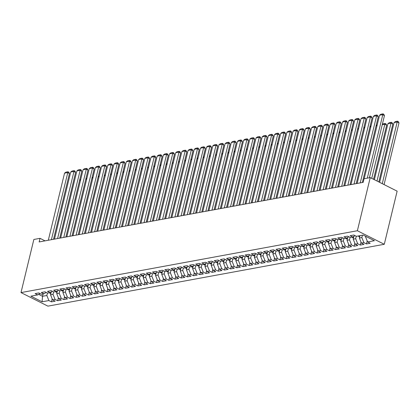 <?xml version="1.0" encoding="UTF-8"?>
<svg xmlns="http://www.w3.org/2000/svg" width="420" height="420" viewBox="0 0 420 420"><rect width="100%" height="100%" fill="white"/><g stroke="black" fill="none" stroke-linecap="round" stroke-linejoin="round"><path stroke-width="0.63" d="M45.035 240.854L40.031 238.334L39.16 241.936L363.185 182.348L364.056 178.747L370.23 177.613L397.136 191.163L384.284 244.288L47.906 306.143L21 292.593L357.378 230.738L384.284 244.288M43.097 293.932L42.525 296.294L42.089 301.812L48.883 300.562L51.466 301.865L55.172 301.182L52.589 299.88L55.062 299.429L57.645 300.731L61.352 300.048L58.769 298.746L61.236 298.294L63.819 299.591L67.526 298.909L64.943 297.612L67.415 297.155L69.998 298.457L73.705 297.775L71.122 296.473L73.589 296.021L76.172 297.318L79.879 296.641L77.296 295.339L79.769 294.887L82.352 296.184L86.058 295.502L83.475 294.205L85.942 293.748L88.526 295.05L92.232 294.368L89.649 293.066L92.122 292.614L94.705 293.911L98.411 293.233L95.828 291.931L98.296 291.475L100.879 292.777L104.585 292.094L102.002 290.798L104.475 290.341L107.058 291.643L110.764 290.96L108.181 289.658L110.649 289.207L113.232 290.504L116.939 289.826L114.356 288.524L116.828 288.068L119.411 289.369L123.118 288.687L120.535 287.39L123.002 286.933L125.585 288.236L129.292 287.553L126.709 286.251L129.181 285.8L131.764 287.096L135.471 286.419L132.888 285.117L135.356 284.66L137.939 285.962L141.645 285.28L139.062 283.983L141.535 283.526L144.118 284.828L147.824 284.146L145.241 282.844L147.709 282.392L150.292 283.689L153.998 283.012L151.415 281.71L153.888 281.253L156.471 282.555L160.178 281.873L157.595 280.576L160.062 280.119L162.645 281.421L166.352 280.739L163.769 279.437L166.241 278.985L168.824 280.282L172.531 279.605L169.948 278.303L172.415 277.846L174.998 279.148L178.705 278.465L176.122 277.169L178.595 276.712L181.178 278.014L184.884 277.331L182.301 276.029L184.769 275.578L187.352 276.875L191.058 276.192L188.475 274.895L190.948 274.439L193.531 275.741L197.237 275.058L194.654 273.761L197.122 273.305L199.705 274.606L203.411 273.924L200.828 272.622L203.301 272.171L205.884 273.467L209.591 272.785L207.008 271.488L209.475 271.031L212.058 272.333L215.765 271.651L213.181 270.349L215.654 269.897L218.237 271.199L221.939 270.517L219.361 269.215L221.828 268.763L224.411 270.06L228.118 269.377L225.535 268.081L228.008 267.624L230.591 268.926L234.292 268.243L231.714 266.942L234.181 266.49L236.765 267.792L240.471 267.109L237.888 265.808L240.361 265.356L242.944 266.653L246.645 265.97L244.067 264.673L246.535 264.217L249.118 265.519L252.824 264.836L250.241 263.534L252.714 263.083L255.297 264.385L258.998 263.702L256.421 262.4L258.888 261.949L261.471 263.245L265.178 262.563L262.595 261.266L265.067 260.81L267.65 262.111L271.352 261.429L268.774 260.127L271.241 259.675L273.824 260.972L277.531 260.295L274.948 258.993L277.421 258.541L280.004 259.838L283.705 259.156L281.127 257.859L283.594 257.402L286.178 258.704L289.884 258.022L287.301 256.72L289.774 256.268L292.357 257.565L296.058 256.888L293.48 255.586L295.948 255.129L298.531 256.431L302.237 255.749L299.654 254.452L302.127 253.995L304.71 255.297L308.411 254.615L305.834 253.312L308.301 252.861L310.884 254.158L314.591 253.481L312.007 252.178L314.48 251.722L317.063 253.024L320.764 252.341L318.187 251.045L320.654 250.588L323.237 251.89L326.944 251.207L324.361 249.905L326.834 249.454L329.417 250.751L333.118 250.073L330.54 248.771L333.007 248.315L335.591 249.617L339.297 248.934L336.714 247.637L339.187 247.18L341.77 248.483L345.471 247.8L342.893 246.498L345.361 246.047L347.944 247.343L351.65 246.666L349.067 245.364L351.54 244.907L354.123 246.209L357.824 245.527L355.247 244.23L357.714 243.773L360.297 245.075L364.004 244.393L361.421 243.091L363.893 242.639L366.476 243.936L370.178 243.259L367.6 241.957L365.563 236.891L366.476 236.722M42.089 301.812L30.891 296.173L37.684 294.924L40.068 293.575M367.6 241.957L374.393 240.707L363.195 235.069L356.401 236.318L353.819 235.016L350.112 235.699L352.695 237.001L350.222 237.452L347.639 236.15L343.933 236.833L346.516 238.135L344.048 238.586L341.465 237.29L337.759 237.972L340.342 239.269L337.869 239.726L335.286 238.423L331.58 239.106L334.163 240.408L331.695 240.859L329.112 239.558L325.406 240.24L327.989 241.542L325.516 241.994L322.933 240.697L319.226 241.379L321.809 242.676L319.342 243.133L316.759 241.831L313.052 242.513L315.635 243.815L313.163 244.267L310.58 242.965L306.873 243.647L309.456 244.949L306.989 245.401L304.406 244.104L300.699 244.787L303.282 246.083L300.809 246.54L298.226 245.238L294.52 245.921L297.103 247.222L294.635 247.674L292.052 246.377L288.346 247.054L290.929 248.357L288.456 248.808L285.873 247.511L282.167 248.194L284.75 249.491L282.282 249.947L279.699 248.645L275.993 249.328L278.576 250.63L276.103 251.081L273.52 249.785L269.813 250.462L272.396 251.764L269.929 252.221L267.346 250.919L263.639 251.601L266.222 252.898L263.75 253.355L261.166 252.053L257.46 252.735L260.043 254.037L257.576 254.489L254.993 253.192L251.286 253.869L253.869 255.171L251.396 255.628L248.813 254.326L245.107 255.008L247.69 256.305L245.222 256.762L242.639 255.46L238.933 256.142L241.516 257.444L239.043 257.896L236.46 256.599L232.759 257.276L235.337 258.578L232.869 259.035L230.286 257.733L226.579 258.416L229.163 259.712L226.69 260.169L224.107 258.867L220.406 259.55L222.983 260.852L220.516 261.303L217.933 260.006L214.226 260.684L216.809 261.986L214.337 262.442L211.754 261.14L208.052 261.823L210.63 263.12L208.163 263.576L205.579 262.274L201.873 262.957L204.456 264.259L201.983 264.71L199.4 263.413L195.699 264.091L198.277 265.393L195.809 265.85L193.226 264.548L189.52 265.23L192.103 266.527L189.63 266.984L187.047 265.682L183.346 266.364L185.923 267.666L183.456 268.118L180.873 266.821L177.166 267.503L179.75 268.8L177.277 269.257L174.694 267.955L170.993 268.637L173.57 269.934L171.103 270.391L168.52 269.089L164.813 269.771L167.396 271.073L164.923 271.525L162.341 270.228L158.639 270.911L161.217 272.207L158.75 272.664L156.166 271.362L152.46 272.044L155.043 273.346L152.57 273.798L149.987 272.496L146.286 273.179L148.864 274.481L146.396 274.932L143.813 273.635L140.107 274.318L142.69 275.615L140.217 276.071L137.634 274.769L133.933 275.452L136.511 276.754L134.043 277.205L131.46 275.903L127.754 276.586L130.337 277.888L127.864 278.339L125.281 277.043L121.58 277.725L124.157 279.022L121.69 279.479L119.107 278.177L115.4 278.859L117.983 280.161L115.511 280.613L112.927 279.31L109.226 279.993L111.804 281.295L109.337 281.746L106.754 280.45L103.047 281.132L105.63 282.429L103.157 282.886L100.574 281.584L96.873 282.266L99.451 283.568L96.983 284.02L94.4 282.723L90.694 283.4L93.277 284.702L90.804 285.154L88.221 283.857L84.52 284.54L87.098 285.836L84.63 286.293L82.047 284.991L78.341 285.673L80.923 286.976L78.451 287.427L75.868 286.13L72.167 286.808L74.744 288.11L72.277 288.566L69.694 287.264L65.987 287.947L68.57 289.244L66.098 289.7L63.52 288.398L59.813 289.081L62.391 290.383L59.924 290.834L57.34 289.538L53.634 290.215L56.217 291.517L53.744 291.974L51.166 290.671L47.46 291.354L50.038 292.651L47.57 293.108L44.987 291.806L41.281 292.488L43.864 293.79L41.391 294.242L38.813 292.945L35.107 293.622L37.684 294.924M362.429 235.21L361.856 237.573L359.383 238.025L359.956 235.662M363.893 242.639L361.856 237.573M361.421 243.091L359.383 238.025M356.27 236.25L355.677 238.707L353.209 239.164L353.897 236.318M357.714 243.773L355.677 238.707M355.247 244.23L353.209 239.164M352.695 237.001L355.079 235.652M350.096 237.389L349.503 239.841L347.03 240.298L347.718 237.452M351.54 244.907L349.503 239.841M349.067 245.364L347.03 240.298M346.516 238.135L348.899 236.786M343.917 238.523L343.324 240.98L340.856 241.432L341.544 238.591M345.361 246.047L343.324 240.98M342.893 246.498L340.856 241.432M340.342 239.269L342.725 237.925M337.743 239.663L337.15 242.114L334.677 242.571L335.365 239.726M339.187 247.18L337.15 242.114M336.714 247.637L334.677 242.571M334.163 240.408L336.546 239.059M331.564 240.797L330.971 243.248L328.503 243.705L329.191 240.859M333.007 248.315L330.971 243.248M330.54 248.771L328.503 243.705M327.989 241.542L330.372 240.193M325.39 241.93L324.796 244.388L322.324 244.839L323.012 241.999M326.834 249.454L324.796 244.388M324.361 249.905L322.324 244.839M321.809 242.676L324.193 241.332M319.211 243.07L318.617 245.522L316.15 245.978L316.838 243.133M320.654 250.588L318.617 245.522M318.187 251.045L316.15 245.978M315.635 243.815L318.019 242.466M313.036 244.204L312.443 246.656L309.971 247.112L310.658 244.272M314.48 251.722L312.443 246.656M312.007 252.178L309.971 247.112M309.456 244.949L311.84 243.6M306.857 245.338L306.264 247.795L303.796 248.246L304.484 245.406M308.301 252.861L306.264 247.795M305.834 253.312L303.796 248.246M303.282 246.083L305.666 244.739M300.683 246.477L300.09 248.929L297.617 249.386L298.305 246.54M302.127 253.995L300.09 248.929M299.654 254.452L297.617 249.386M297.103 247.222L299.486 245.873M294.504 247.611L293.911 250.063L291.443 250.52L292.131 247.679M295.948 255.129L293.911 250.063M293.48 255.586L291.443 250.52M290.929 248.357L293.312 247.007M288.33 248.745L287.737 251.202L285.264 251.654L285.952 248.813M289.774 256.268L287.737 251.202M287.301 256.72L285.264 251.654M284.75 249.491L287.133 248.147M282.151 249.884L281.558 252.336L279.09 252.793L279.778 249.947M283.594 257.402L281.558 252.336M281.127 257.859L279.09 252.793M278.576 250.63L280.959 249.281M275.977 251.018L275.383 253.47L272.911 253.927L273.599 251.087M277.421 258.541L275.383 253.47M274.948 258.993L272.911 253.927M272.396 251.764L274.78 250.415M269.798 252.152L269.204 254.609L266.737 255.061L267.425 252.221M271.241 259.675L269.204 254.609M268.774 260.127L266.737 255.061M266.222 252.898L268.606 251.554M263.623 253.292L263.03 255.743L260.558 256.2L261.245 253.355M265.067 260.81L263.03 255.743M262.595 261.266L260.558 256.2M260.043 254.037L262.427 252.688M257.444 254.425L256.851 256.877L254.384 257.334L255.071 254.494M258.888 261.949L256.851 256.877M256.421 262.4L254.384 257.334M253.869 255.171L256.252 253.822M251.27 255.559L250.677 258.017L248.204 258.468L248.892 255.628M252.714 263.083L250.677 258.017M250.241 263.534L248.204 258.468M247.69 256.305L250.073 254.961M245.091 256.699L244.498 259.151L242.03 259.607L242.718 256.762M246.535 264.217L244.498 259.151M244.067 264.673L242.03 259.607M241.516 257.444L243.899 256.095M238.917 257.833L238.324 260.29L235.851 260.741L236.539 257.901M240.361 265.356L238.324 260.29M237.888 265.808L235.851 260.741M235.337 258.578L237.72 257.229M232.738 258.967L232.145 261.424L229.677 261.875L230.365 259.035M234.181 266.49L232.145 261.424M231.714 266.942L229.677 261.875M229.163 259.712L231.546 258.368M226.564 260.106L225.971 262.558L223.498 263.014L224.185 260.169M228.008 267.624L225.971 262.558M225.535 268.081L223.498 263.014M222.983 260.852L225.367 259.502M220.385 261.24L219.791 263.697L217.324 264.149L218.012 261.308M221.828 268.763L219.791 263.697M219.361 269.215L217.324 264.149M216.809 261.986L219.193 260.636M214.21 262.374L213.617 264.831L211.145 265.283L211.832 262.442M215.654 269.897L213.617 264.831M213.181 270.349L211.145 265.283M210.63 263.12L213.014 261.776M208.031 263.513L207.438 265.965L204.971 266.422L205.658 263.576M209.475 271.031L207.438 265.965M207.008 271.488L204.971 266.422M204.456 264.259L206.84 262.909M201.857 264.647L201.264 267.104L198.791 267.556L199.479 264.716M203.301 272.171L201.264 267.104M200.828 272.622L198.791 267.556M198.277 265.393L200.66 264.043M195.678 265.781L195.085 268.238L192.617 268.69L193.305 265.85M197.122 273.305L195.085 268.238M194.654 273.761L192.617 268.69M192.103 266.527L194.486 265.183M189.504 266.921L188.911 269.372L186.438 269.829L187.126 266.984M190.948 274.439L188.911 269.372M188.475 274.895L186.438 269.829M185.923 267.666L188.307 266.317M183.325 268.055L182.732 270.512L180.264 270.963L180.952 268.123M184.769 275.578L182.732 270.512M182.301 276.029L180.264 270.963M179.75 268.8L182.133 267.451M177.151 269.189L176.558 271.645L174.085 272.097L174.773 269.257M178.595 276.712L176.558 271.645M176.122 277.169L174.085 272.097M173.57 269.934L175.954 268.59M170.972 270.328L170.378 272.78L167.911 273.236L168.599 270.391M172.415 277.846L170.378 272.78M169.948 278.303L167.911 273.236M167.396 271.073L169.78 269.724M164.797 271.462L164.204 273.919L161.732 274.37L162.419 271.53M166.241 278.985L164.204 273.919M163.769 279.437L161.732 274.37M161.217 272.207L163.601 270.863M158.618 272.596L158.025 275.053L155.558 275.51L156.245 272.664M160.062 280.119L158.025 275.053M157.595 280.576L155.558 275.51M155.043 273.346L157.427 271.997M152.444 273.735L151.851 276.187L149.378 276.644L150.066 273.798M153.888 281.253L151.851 276.187M151.415 281.71L149.378 276.644M148.864 274.481L151.247 273.131M146.265 274.869L145.672 277.326L143.204 277.778L143.892 274.937M147.709 282.392L145.672 277.326M145.241 282.844L143.204 277.778M142.69 275.615L145.073 274.27M140.091 276.008L139.498 278.46L137.025 278.917L137.713 276.071M141.535 283.526L139.498 278.46M139.062 283.983L137.025 278.917M136.511 276.754L138.894 275.405M133.912 277.142L133.319 279.594L130.851 280.051L131.539 277.205M135.356 284.66L133.319 279.594M132.888 285.117L130.851 280.051M130.337 277.888L132.72 276.538M127.738 278.276L127.145 280.733L124.672 281.185L125.36 278.344M129.181 285.8L127.145 280.733M126.709 286.251L124.672 281.185M124.157 279.022L126.541 277.678M121.558 279.416L120.965 281.867L118.498 282.324L119.186 279.479M123.002 286.933L120.965 281.867M120.535 287.39L118.498 282.324M117.983 280.161L120.367 278.812M115.385 280.55L114.791 283.001L112.319 283.458L113.006 280.618M116.828 288.068L114.791 283.001M114.356 288.524L112.319 283.458M111.804 281.295L114.188 279.946M109.205 281.683L108.612 284.141L106.145 284.592L106.832 281.752M110.649 289.207L108.612 284.141M108.181 289.658L106.145 284.592M105.63 282.429L108.014 281.085M103.031 282.823L102.438 285.274L99.965 285.731L100.653 282.886M104.475 290.341L102.438 285.274M102.002 290.798L99.965 285.731M99.451 283.568L101.834 282.219M96.852 283.957L96.259 286.409L93.791 286.865L94.479 284.025M98.296 291.475L96.259 286.409M95.828 291.931L93.791 286.865M93.277 284.702L95.66 283.353M90.678 285.091L90.085 287.548L87.612 287.999L88.3 285.159M92.122 292.614L90.085 287.548M89.649 293.066L87.612 287.999M87.098 285.836L89.481 284.492M84.499 286.23L83.906 288.682L81.438 289.139L82.126 286.293M85.942 293.748L83.906 288.682M83.475 294.205L81.438 289.139M80.923 286.976L83.307 285.626M78.325 287.364L77.732 289.816L75.259 290.272L75.947 287.432M79.769 294.887L77.732 289.816M77.296 295.339L75.259 290.272M74.744 288.11L77.128 286.76M72.145 288.498L71.552 290.955L69.085 291.406L69.773 288.566M73.589 296.021L71.552 290.955M71.122 296.473L69.085 291.406M68.57 289.244L70.954 287.899M65.972 289.637L65.378 292.089L62.905 292.546L63.593 289.7M67.415 297.155L65.378 292.089M64.943 297.612L62.905 292.546M62.391 290.383L64.775 289.034M59.792 290.771L59.199 293.223L56.732 293.68L57.419 290.84M61.236 298.294L59.199 293.223M58.769 298.746L56.732 293.68M56.217 291.517L58.601 290.168M53.618 291.905L53.025 294.362L50.552 294.814L51.24 291.974M55.062 299.429L53.025 294.362M52.589 299.88L50.552 294.814M50.038 292.651L52.421 291.307M47.439 293.044L46.846 295.496L42.525 296.294L38.687 294.357M48.883 300.562L46.846 295.496M43.864 293.79L46.247 292.441M40.031 238.334L33.852 239.468L21 292.593M370.23 177.613L357.378 230.738M365.694 236.329L365.563 236.891M51.466 301.865L52.19 298.882M57.645 300.731L58.364 297.743M63.819 299.591L64.543 296.609M69.998 298.457L70.718 295.475M76.172 297.318L76.897 294.336M82.352 296.184L83.071 293.202M88.526 295.05L89.25 292.068M94.705 293.911L95.424 290.929M100.879 292.777L101.603 289.795M107.058 291.643L107.777 288.661M113.232 290.504L113.957 287.522M119.411 289.369L120.13 286.387M125.585 288.236L126.31 285.254M131.764 287.096L132.484 284.114M137.939 285.962L138.663 282.98M144.118 284.828L144.837 281.846M150.292 283.689L151.016 280.707M156.471 282.555L157.19 279.573M162.645 281.421L163.37 278.434M168.824 280.282L169.543 277.3M174.998 279.148L175.723 276.166M181.178 278.014L181.897 275.026M187.352 276.875L188.076 273.893M193.531 275.741L194.25 272.758M199.705 274.606L200.429 271.619M205.884 273.467L206.603 270.485M212.058 272.333L212.783 269.351M218.237 271.199L218.957 268.212M224.411 270.06L225.136 267.078M230.591 268.926L231.31 265.944M236.765 267.792L237.489 264.805M242.944 266.653L243.663 263.671M249.118 265.519L249.842 262.537M255.297 264.385L256.016 261.397M261.471 263.245L262.196 260.264M267.65 262.111L268.37 259.13M273.824 260.972L274.549 257.99M280.004 259.838L280.723 256.856M286.178 258.704L286.902 255.722M292.357 257.565L293.076 254.583M298.531 256.431L299.255 253.449M304.71 255.297L305.429 252.315M310.884 254.158L311.608 251.176M317.063 253.024L317.782 250.042M323.237 251.89L323.957 248.908M329.417 250.751L330.136 247.769M335.591 249.617L336.31 246.635M341.77 248.483L342.489 245.501M347.944 247.343L348.663 244.361M354.123 246.209L354.842 243.227M360.297 245.075L361.016 242.088M366.476 243.936L367.195 240.954M48.31 240.251L64.543 173.161L67.63 172.594L69.447 173.507L68.723 172.148L67.998 171.785L51.403 239.684M53.534 239.29L69.447 173.507M64.543 173.161L65.835 172.179L67.998 171.785M50.852 293.591L50.106 293.37A2.594 1.99 -100.4 0 1 49.397 292.772M50.463 292.415A2.594 1.99 79.6 0 0 50.762 292.766L51.009 292.934M80.54 180.217L79.585 180.395M79.674 180.043L80.729 179.44M54.49 239.117L70.718 172.027L73.81 171.46L75.626 172.373L74.902 171.014L74.172 170.646L57.577 238.544M59.714 238.156L75.626 172.373M70.718 172.027L72.009 171.045L74.172 170.646M60.664 237.977L76.897 170.893L79.984 170.321L81.8 171.239L81.076 169.88L80.351 169.512L63.756 237.41M65.888 237.017L81.8 171.239M76.897 170.893L78.188 169.911L80.351 169.512M57.026 292.457L56.28 292.231A2.594 1.99 -100.4 0 1 55.571 291.637M56.637 291.281A2.594 1.99 79.6 0 0 56.936 291.632L57.183 291.8M86.72 179.083L85.764 179.256M85.848 178.904L86.909 178.306M63.205 291.322L62.459 291.097A2.594 1.99 -100.4 0 1 61.751 290.498M62.816 290.141A2.594 1.99 79.6 0 0 63.116 290.498L63.362 290.666M92.894 177.949L91.938 178.122M92.027 177.77L93.083 177.166M66.843 236.843L83.071 169.754L86.163 169.186L87.98 170.1L87.255 168.74L86.525 168.378L69.93 236.276M72.067 235.883L87.98 170.1M83.071 169.754L84.362 168.772L86.525 168.378M73.017 235.709L89.25 168.62L92.337 168.053L94.154 168.966L93.429 167.606L92.705 167.239L76.109 235.137M78.241 234.749L94.154 168.966M89.25 168.62L90.542 167.638L92.705 167.239M69.379 290.183L68.633 289.963A2.594 1.99 -100.4 0 1 67.924 289.364M68.99 289.007A2.594 1.99 79.6 0 0 69.29 289.359L69.536 289.527M99.073 176.809L98.117 176.988M98.201 176.631L99.262 176.033M75.558 289.049L74.812 288.824A2.594 1.99 -100.4 0 1 74.104 288.23M75.17 287.873A2.594 1.99 79.6 0 0 75.469 288.225L75.716 288.393M105.247 175.675L104.291 175.849M104.38 175.497L105.436 174.899M79.196 234.57L95.424 167.48L98.516 166.913L100.333 167.832L99.608 166.472L98.879 166.105L82.283 234.003M84.42 233.609L100.333 167.832M95.424 167.48L96.716 166.504L98.879 166.105M81.732 287.915L80.986 287.69A2.594 1.99 -100.4 0 1 80.278 287.091M81.344 286.734A2.594 1.99 79.6 0 0 81.643 287.091L81.889 287.259M111.426 174.541L110.471 174.715M110.555 174.363L111.61 173.759M85.37 233.436L101.603 166.346L104.69 165.779L106.507 166.693L105.782 165.333L105.058 164.971L88.463 232.869M90.594 232.475L106.507 166.693M101.603 166.346L102.895 165.365L105.058 164.971M87.911 286.776L87.166 286.556A2.594 1.99 -100.4 0 1 86.452 285.957M87.523 285.6A2.594 1.99 79.6 0 0 87.822 285.952L88.069 286.12M117.6 173.402L116.645 173.581M116.734 173.224L117.789 172.625M91.549 232.302L107.777 165.212L110.87 164.645L112.686 165.559L111.962 164.199L111.232 163.832L94.636 231.73M96.773 231.341L112.686 165.559M107.777 165.212L109.069 164.231L111.232 163.832M94.085 285.642L93.34 285.416A2.594 1.99 -100.4 0 1 92.631 284.823M93.697 284.466A2.594 1.99 79.6 0 0 93.996 284.818L94.243 284.986M123.779 172.268L122.824 172.441M122.908 172.09L123.963 171.491M97.724 231.163L113.957 164.073L117.044 163.506L118.86 164.425L118.136 163.065L117.411 162.697L100.816 230.596M102.947 230.202L118.86 164.425M113.957 164.073L115.248 163.097L117.411 162.697M100.264 284.508L99.519 284.282A2.594 1.99 -100.4 0 1 98.805 283.684M99.876 283.327A2.594 1.99 79.6 0 0 100.175 283.684L100.422 283.852M129.953 171.134L128.998 171.308M129.087 170.956L130.142 170.352M103.903 230.029L120.13 162.939L123.223 162.372L125.039 163.285L124.315 161.926L123.585 161.564L106.99 229.462M109.127 229.068L125.039 163.285M120.13 162.939L121.422 161.957L123.585 161.564M106.439 283.369L105.693 283.148A2.594 1.99 -100.4 0 1 104.984 282.55M106.05 282.193A2.594 1.99 79.6 0 0 106.349 282.544L106.596 282.713M136.133 169.995L135.177 170.173M135.261 169.816L136.316 169.218M110.077 228.895L126.31 161.805L129.397 161.238L131.213 162.152L130.489 160.792L129.764 160.424L113.169 228.322M115.301 227.934L131.213 162.152M126.31 161.805L127.601 160.823L129.764 160.424M112.618 282.235L111.872 282.009A2.594 1.99 -100.4 0 1 111.158 281.416M112.229 281.059A2.594 1.99 79.6 0 0 112.529 281.411L112.775 281.579M142.306 168.861L141.351 169.034M141.44 168.683L142.496 168.084M116.256 227.756L132.484 160.666L135.576 160.099L137.393 161.018L136.668 159.658L135.938 159.29L119.343 227.189M121.48 226.795L137.393 161.018M132.484 160.666L133.775 159.689L135.938 159.29M118.792 281.096L118.046 280.875A2.594 1.99 -100.4 0 1 117.338 280.276M118.403 279.919A2.594 1.99 79.6 0 0 118.703 280.271L118.949 280.439M148.486 167.727L147.53 167.9M147.614 167.548L148.669 166.945M122.43 226.622L138.663 159.532L141.75 158.965L143.566 159.878L142.842 158.519L142.118 158.151L125.522 226.054M127.654 225.661L143.566 159.878M138.663 159.532L139.954 158.55L142.118 158.151M124.971 279.962L124.226 279.741A2.594 1.99 -100.4 0 1 123.511 279.143M124.583 278.786A2.594 1.99 79.6 0 0 124.882 279.137L125.129 279.305M154.66 166.588L153.704 166.766M153.793 166.409L154.849 165.811M128.609 225.488L144.837 158.398L147.929 157.831L149.746 158.744L149.021 157.385L148.291 157.017L131.696 224.915M133.833 224.527L149.746 158.744M144.837 158.398L146.129 157.416L148.291 157.017M131.145 278.828L130.399 278.602A2.594 1.99 -100.4 0 1 129.691 278.003M130.757 277.646A2.594 1.99 79.6 0 0 131.056 278.003L131.303 278.171M160.839 165.454L159.884 165.627M159.968 165.275L161.023 164.677M134.783 224.348L151.016 157.259L154.103 156.691L155.92 157.61L155.195 156.251L154.471 155.883L137.876 223.781M140.007 223.388L155.92 157.61M151.016 157.259L152.308 156.282L154.471 155.883M137.324 277.688L136.579 277.468A2.594 1.99 -100.4 0 1 135.865 276.869M136.936 276.512A2.594 1.99 79.6 0 0 137.235 276.864L137.482 277.032M167.013 164.315L166.058 164.493M166.147 164.141L167.202 163.537M140.963 223.214L157.19 156.125L160.282 155.558L162.099 156.471L161.375 155.111L160.645 154.744L144.049 222.647M146.186 222.254L162.099 156.471M157.19 156.125L158.482 155.143L160.645 154.744M143.498 276.554L142.753 276.334A2.594 1.99 -100.4 0 1 142.044 275.735M143.11 275.378A2.594 1.99 79.6 0 0 143.409 275.73L143.656 275.898M173.192 163.18L172.237 163.359M172.321 163.002L173.376 162.403M147.137 222.08L163.37 154.991L166.457 154.423L168.273 155.337L167.548 153.977L166.824 153.61L150.229 221.508M152.36 221.12L168.273 155.337M163.37 154.991L164.661 154.009L166.824 153.61M149.678 275.42L148.932 275.195A2.594 1.99 -100.4 0 1 148.218 274.596M149.289 274.239A2.594 1.99 79.6 0 0 149.588 274.596L149.835 274.764M179.366 162.047L178.411 162.22M178.5 161.868L179.555 161.27M153.316 220.941L169.543 153.851L172.636 153.284L174.452 154.203L173.728 152.843L172.998 152.476L156.403 220.374M158.54 219.98L174.452 154.203M169.543 153.851L170.835 152.87L172.998 152.476M155.852 274.281L155.106 274.06A2.594 1.99 -100.4 0 1 154.397 273.462M155.463 273.105A2.594 1.99 79.6 0 0 155.762 273.457L156.009 273.625M185.546 160.907L184.59 161.086M184.674 160.734L185.729 160.13M159.49 219.807L175.723 152.717L178.81 152.15L180.626 153.064L179.902 151.704L179.177 151.337L162.582 219.24M164.714 218.846L180.626 153.064M175.723 152.717L177.014 151.736L179.177 151.337M162.031 273.147L161.285 272.927A2.594 1.99 -100.4 0 1 160.571 272.328M161.642 271.971A2.594 1.99 79.6 0 0 161.941 272.323L162.188 272.491M191.72 159.773L190.764 159.952M190.853 159.595L191.909 158.996M165.669 218.668L181.897 151.583L184.989 151.011L186.805 151.93L186.081 150.57L185.351 150.203L168.756 218.101M170.893 217.712L186.805 151.93M181.897 151.583L183.188 150.602L185.351 150.203M168.205 272.013L167.459 271.787A2.594 1.99 -100.4 0 1 166.751 271.189M167.816 270.832A2.594 1.99 79.6 0 0 168.116 271.189L168.362 271.357M197.899 158.639L196.943 158.812M197.027 158.461L198.083 157.862M171.843 217.534L188.076 150.444L191.163 149.877L192.98 150.796L192.255 149.431L191.531 149.069L174.935 216.967M177.067 216.573L192.98 150.796M188.076 150.444L189.368 149.462L191.531 149.069M174.384 270.874L173.639 270.653A2.594 1.99 -100.4 0 1 172.924 270.055M173.996 269.698A2.594 1.99 79.6 0 0 174.295 270.05L174.541 270.218M204.073 157.5L203.117 157.678M203.207 157.327L204.262 156.723M178.022 216.4L194.25 149.31L197.342 148.743L199.159 149.656L198.434 148.297L197.704 147.929L181.109 215.833M183.246 215.439L199.159 149.656M194.25 149.31L195.541 148.328L197.704 147.929M180.558 269.74L179.812 269.519A2.594 1.99 -100.4 0 1 179.104 268.921M180.169 268.564A2.594 1.99 79.6 0 0 180.469 268.916L180.716 269.084M210.252 156.366L209.297 156.539M209.381 156.188L210.436 155.589M184.196 215.261L200.429 148.176L203.516 147.604L205.333 148.523L204.608 147.163L203.884 146.795L187.288 214.694M189.42 214.305L205.333 148.523M200.429 148.176L201.721 147.194L203.884 146.795M186.737 268.606L185.992 268.38A2.594 1.99 -100.4 0 1 185.278 267.781M186.349 267.425A2.594 1.99 79.6 0 0 186.648 267.781L186.895 267.95M216.426 155.232L215.471 155.405M215.56 155.053L216.615 154.455M190.376 214.127L206.603 147.037L209.696 146.47L211.512 147.383L210.788 146.024L210.058 145.661L193.463 213.559M195.599 213.166L211.512 147.383M206.603 147.037L207.895 146.055L210.058 145.661M196.549 212.993L212.783 145.903L215.87 145.336L217.686 146.249L216.962 144.89L216.237 144.522L199.642 212.425M201.773 212.032L217.686 146.249M212.783 145.903L214.074 144.921L216.237 144.522M202.729 211.853L218.957 144.769L222.049 144.197L223.865 145.115L223.141 143.756L222.411 143.388L205.816 211.286M207.953 210.893L223.865 145.115M218.957 144.769L220.248 143.787L222.411 143.388M208.903 210.719L225.136 143.63L228.223 143.062L230.039 143.976L229.315 142.616L228.59 142.254L211.99 210.152M214.127 209.759L230.039 143.976M225.136 143.63L226.427 142.648L228.59 142.254M215.082 209.585L231.31 142.496L234.402 141.928L236.219 142.842L235.494 141.482L234.764 141.115L218.169 209.018M220.306 208.625L236.219 142.842M231.31 142.496L232.601 141.514L234.764 141.115M221.256 208.446L237.489 141.362L240.576 140.789L242.393 141.708L241.668 140.348L240.944 139.981L224.343 207.879M226.48 207.485L242.393 141.708M237.489 141.362L238.781 140.38L240.944 139.981M227.435 207.312L243.663 140.222L246.755 139.655L248.572 140.569L247.847 139.209L247.118 138.847L230.522 206.745M232.659 206.351L248.572 140.569M243.663 140.222L244.954 139.241L247.118 138.847M233.609 206.178L249.842 139.088L252.929 138.521L254.746 139.435L254.021 138.075L253.297 137.708L236.696 205.611M238.833 205.217L254.746 139.435M249.842 139.088L251.134 138.107L253.297 137.708M239.789 205.039L256.016 137.954L259.103 137.382L260.925 138.301L260.201 136.941L259.471 136.573L242.876 204.472M245.012 204.078L260.925 138.301M256.016 137.954L257.308 136.972L259.471 136.573M245.963 203.905L262.196 136.815L265.283 136.248L267.099 137.161L266.375 135.802L265.65 135.44L249.049 203.338M251.186 202.944L267.099 137.161M262.196 136.815L263.487 135.833L265.65 135.44M252.142 202.771L268.37 135.681L271.457 135.114L273.278 136.028L272.554 134.668L271.824 134.3L255.229 202.198M257.365 201.81L273.278 136.028M268.37 135.681L269.661 134.699L271.824 134.3M258.316 201.632L274.549 134.547L277.636 133.975L279.452 134.894L278.728 133.534L278.003 133.166L261.403 201.065M263.54 200.671L279.452 134.894M274.549 134.547L275.84 133.565L278.003 133.166M264.495 200.498L280.723 133.408L283.81 132.841L285.631 133.754L284.907 132.395L284.177 132.032L267.582 199.93M269.719 199.537L285.631 133.754M280.723 133.408L282.014 132.426L284.177 132.032M270.669 199.364L286.902 132.274L289.989 131.707L291.806 132.62L291.081 131.261L290.356 130.893L273.756 198.791M275.893 198.403L291.806 132.62M286.902 132.274L288.194 131.292L290.356 130.893M276.848 198.224L293.076 131.135L296.163 130.567L297.985 131.486L297.26 130.127L296.531 129.759L279.935 197.657M282.072 197.264L297.985 131.486M293.076 131.135L294.368 130.158L296.531 129.759M283.022 197.09L299.255 130.001L302.342 129.434L304.159 130.347L303.434 128.987L302.71 128.625L286.109 196.523M288.246 196.13L304.159 130.347M299.255 130.001L300.547 129.019L302.71 128.625M289.202 195.956L305.429 128.867L308.516 128.299L310.338 129.213L309.614 127.853L308.884 127.486L292.288 195.384M294.425 194.996L310.338 129.213M305.429 128.867L306.721 127.885L308.884 127.486M295.375 194.817L311.608 127.727L314.695 127.16L316.512 128.079L315.788 126.719L315.063 126.352L298.463 194.25M300.599 193.856L316.512 128.079M311.608 127.727L312.9 126.751L315.063 126.352M301.555 193.683L317.782 126.593L320.869 126.026L322.691 126.94L321.967 125.58L321.237 125.218L304.642 193.116M306.779 192.722L322.691 126.94M317.782 126.593L319.074 125.612L321.237 125.218M307.729 192.549L323.962 125.459L327.049 124.892L328.865 125.806L328.141 124.446L327.416 124.079L310.816 191.977M312.953 191.588L328.865 125.806M323.962 125.459L325.253 124.478L327.416 124.079M313.908 191.41L330.136 124.32L333.223 123.753L335.044 124.672L334.32 123.312L333.59 122.945L316.995 190.843M319.127 190.449L335.044 124.672M330.136 124.32L331.427 123.344L333.59 122.945M320.082 190.276L336.315 123.186L339.402 122.619L341.219 123.533L340.494 122.173L339.769 121.805L323.169 189.709M325.306 189.315L341.219 123.533M336.315 123.186L337.606 122.204L339.769 121.805M326.261 189.142L342.489 122.052L345.576 121.485L347.398 122.398L346.673 121.039L345.944 120.671L329.348 188.57M331.48 188.181L347.398 122.398M342.489 122.052L343.781 121.07L345.944 120.671M332.435 188.003L348.668 120.913L351.755 120.346L353.572 121.264L352.847 119.905L352.123 119.537L335.522 187.435M337.659 187.042L353.572 121.264M348.668 120.913L349.96 119.936L352.123 119.537M338.615 186.869L354.842 119.779L357.929 119.212L359.751 120.125L359.026 118.766L358.297 118.398L341.702 186.302M343.833 185.908L359.751 120.125M354.842 119.779L356.134 118.797L358.297 118.398M344.788 185.734L361.022 118.645L364.108 118.078L365.925 118.991L365.201 117.632L364.476 117.264L347.876 185.162M350.012 184.774L365.925 118.991M361.022 118.645L362.313 117.663L364.476 117.264M192.911 267.466L192.166 267.246A2.594 1.99 -100.4 0 1 191.457 266.647M192.523 266.291A2.594 1.99 79.6 0 0 192.822 266.642L193.069 266.81M222.605 154.093L221.65 154.271M221.734 153.919L222.789 153.316M199.091 266.333L198.345 266.112A2.594 1.99 -100.4 0 1 197.631 265.514M198.702 265.156A2.594 1.99 79.6 0 0 198.996 265.508L199.248 265.676M228.779 152.959L227.824 153.132M227.913 152.78L228.968 152.182M205.265 265.199L204.519 264.973A2.594 1.99 -100.4 0 1 203.81 264.374M204.876 264.017A2.594 1.99 79.6 0 0 205.175 264.374L205.422 264.542M234.959 151.825L234.003 151.998M234.087 151.646L235.142 151.042M211.444 264.059L210.698 263.839A2.594 1.99 -100.4 0 1 209.984 263.24M211.055 262.883A2.594 1.99 79.6 0 0 211.349 263.235L211.601 263.403M241.133 150.685L240.177 150.864M240.266 150.512L241.322 149.909M217.618 262.925L216.872 262.705A2.594 1.99 -100.4 0 1 216.164 262.106M217.229 261.749A2.594 1.99 79.6 0 0 217.529 262.101L217.775 262.269M247.312 149.552L246.356 149.725M246.44 149.373L247.496 148.775M223.797 261.791L223.052 261.566A2.594 1.99 -100.4 0 1 222.338 260.967M223.409 260.61A2.594 1.99 79.6 0 0 223.703 260.967L223.954 261.135M253.486 148.417L252.53 148.591M252.62 148.239L253.675 147.635M229.971 260.652L229.226 260.432A2.594 1.99 -100.4 0 1 228.517 259.833M229.583 259.476A2.594 1.99 79.6 0 0 229.882 259.828L230.129 259.996M259.665 147.278L258.709 147.457M258.793 147.105L259.849 146.501M236.15 259.518L235.405 259.298A2.594 1.99 -100.4 0 1 234.691 258.699M235.762 258.342A2.594 1.99 79.6 0 0 236.056 258.694L236.308 258.862M265.839 146.144L264.884 146.317M264.973 145.966L266.028 145.367M242.324 258.384L241.579 258.158A2.594 1.99 -100.4 0 1 240.87 257.56M241.936 257.203A2.594 1.99 79.6 0 0 242.235 257.56L242.482 257.728M272.018 145.01L271.063 145.184M271.147 144.832L272.202 144.228M248.504 257.245L247.758 257.024A2.594 1.99 -100.4 0 1 247.044 256.426M248.115 256.069A2.594 1.99 79.6 0 0 248.409 256.421L248.661 256.589M278.192 143.871L277.237 144.049M277.326 143.698L278.381 143.094M254.678 256.111L253.932 255.885A2.594 1.99 -100.4 0 1 253.223 255.292M254.289 254.935A2.594 1.99 79.6 0 0 254.588 255.287L254.835 255.454M284.371 142.737L283.416 142.91M283.5 142.559L284.555 141.96M260.857 254.977L260.111 254.751A2.594 1.99 -100.4 0 1 259.397 254.153M260.468 253.796A2.594 1.99 79.6 0 0 260.762 254.153L261.014 254.321M290.546 141.603L289.59 141.776M289.679 141.424L290.735 140.821M267.031 253.838L266.285 253.617A2.594 1.99 -100.4 0 1 265.577 253.019M266.642 252.662A2.594 1.99 79.6 0 0 266.942 253.013L267.188 253.181M296.725 140.464L295.769 140.642M295.853 140.285L296.909 139.687M273.21 252.703L272.465 252.478A2.594 1.99 -100.4 0 1 271.75 251.885M272.822 251.528A2.594 1.99 79.6 0 0 273.116 251.879L273.368 252.047M302.899 139.33L301.943 139.503M302.032 139.151L303.088 138.553M279.384 251.57L278.639 251.344A2.594 1.99 -100.4 0 1 277.93 250.745M278.995 250.388A2.594 1.99 79.6 0 0 279.295 250.745L279.542 250.913M309.078 138.196L308.123 138.369M308.207 138.017L309.262 137.413M285.563 250.43L284.818 250.21A2.594 1.99 -100.4 0 1 284.104 249.611M285.175 249.254A2.594 1.99 79.6 0 0 285.469 249.606L285.721 249.774M315.252 137.056L314.296 137.235M314.386 136.878L315.441 136.279M291.737 249.296L290.992 249.071A2.594 1.99 -100.4 0 1 290.283 248.477M291.349 248.12A2.594 1.99 79.6 0 0 291.648 248.472L291.895 248.64M321.431 135.922L320.476 136.096M320.56 135.744L321.615 135.146M297.917 248.162L297.171 247.936A2.594 1.99 -100.4 0 1 296.457 247.338M297.528 246.981A2.594 1.99 79.6 0 0 297.822 247.338L298.074 247.506M327.605 134.788L326.65 134.962M326.739 134.61L327.794 134.006M304.091 247.023L303.345 246.803A2.594 1.99 -100.4 0 1 302.636 246.204M303.702 245.847A2.594 1.99 79.6 0 0 304.001 246.199L304.248 246.367M333.784 133.649L332.829 133.828M332.913 133.471L333.968 132.872M310.27 245.889L309.524 245.663A2.594 1.99 -100.4 0 1 308.81 245.07M309.881 244.708A2.594 1.99 79.6 0 0 310.175 245.065L310.427 245.233M339.959 132.515L339.003 132.689M339.092 132.337L340.147 131.738M316.444 244.75L315.698 244.529A2.594 1.99 -100.4 0 1 314.99 243.931M316.055 243.574A2.594 1.99 79.6 0 0 316.355 243.925L316.601 244.094M346.138 131.381L345.182 131.555M345.266 131.203L346.322 130.599M322.623 243.616L321.877 243.395A2.594 1.99 -100.4 0 1 321.163 242.797M322.235 242.44A2.594 1.99 79.6 0 0 322.529 242.792L322.781 242.959M352.312 130.242L351.356 130.421M351.445 130.064L352.501 129.465M328.797 242.482L328.052 242.256A2.594 1.99 -100.4 0 1 327.343 241.658M328.409 241.3A2.594 1.99 79.6 0 0 328.708 241.658L328.955 241.826M358.486 129.108L357.536 129.281M357.62 128.93L358.675 128.331M334.976 241.343L334.231 241.122A2.594 1.99 -100.4 0 1 333.517 240.524M334.588 240.167A2.594 1.99 79.6 0 0 334.882 240.518L335.134 240.686M364.665 127.969L363.709 128.147M363.799 127.796L364.854 127.192M341.15 240.209L340.405 239.988A2.594 1.99 -100.4 0 1 339.696 239.39M340.762 239.033A2.594 1.99 79.6 0 0 341.061 239.384L341.308 239.552M370.839 126.835L369.889 127.013M369.973 126.656L371.028 126.058M347.324 239.075L346.584 238.849A2.594 1.99 -100.4 0 1 345.87 238.25M346.941 237.893A2.594 1.99 79.6 0 0 347.235 238.25L347.487 238.418M377.018 125.701L376.063 125.874M376.152 125.522L377.207 124.924M350.968 184.595L367.195 117.505L370.282 116.939L372.104 117.857L371.38 116.498L370.65 116.13L354.055 184.028M356.186 183.635L372.104 117.857M367.195 117.505L368.487 116.524L370.65 116.13M373.558 179.287L386.647 125.181L384.83 124.262L371.737 178.374M353.504 237.935L352.758 237.715A2.594 1.99 -100.4 0 1 352.049 237.116M353.115 236.759A2.594 1.99 79.6 0 0 353.414 237.111L353.661 237.279M382.326 124.388L383.035 123.853L385.193 123.454L384.83 124.262L382.242 124.74M385.193 123.454L385.922 123.821L386.647 125.181M357.142 183.461L373.375 116.371L376.462 115.805L378.278 116.718L377.554 115.358L376.829 114.991L360.229 182.894M362.366 182.501L378.278 116.718M373.375 116.371L374.666 115.39L376.829 114.991M378.819 181.939L392.826 124.042L391.004 123.128L376.997 181.02M359.678 236.801L358.937 236.581A2.594 1.99 -100.4 0 1 358.223 235.982M374.367 179.697L387.917 123.695L389.209 122.714L391.372 122.314L392.096 122.682L392.826 124.042M359.399 235.767A2.594 1.99 79.6 0 0 359.588 235.977L359.84 236.145M391.372 122.314L391.004 123.128L387.917 123.695M364.193 178.721L379.549 115.238L382.636 114.665L384.457 115.584L383.733 114.224L383.003 113.857L367.28 178.154M369.411 177.76L384.457 115.584M379.549 115.238L380.84 114.256L383.003 113.857M384.08 184.585L399 122.908L397.183 121.994L382.263 183.671M379.628 182.343L394.091 122.561L395.388 121.58L397.546 121.18L398.276 121.548L399 122.908M397.546 121.18L397.183 121.994L394.091 122.561M50.159 293.386L50.935 293.244M50.904 292.163L50.762 292.766M56.333 292.252L57.11 292.105M57.083 291.029L56.936 291.632M62.512 291.113L63.289 290.971M63.257 289.889L63.116 290.498M68.686 289.979L69.463 289.837M69.436 288.755L69.29 289.359M74.865 288.839L75.642 288.697M75.611 287.621L75.469 288.225M81.039 287.705L81.816 287.564M81.79 286.482L81.643 287.091M87.218 286.571L87.995 286.43M87.964 285.348L87.822 285.952M93.392 285.432L94.169 285.29M94.143 284.214L93.996 284.818M99.572 284.298L100.349 284.156M100.317 283.075L100.175 283.684M105.745 283.164L106.523 283.022M106.496 281.941L106.349 282.544M111.925 282.025L112.702 281.883M112.67 280.807L112.529 281.411M118.099 280.891L118.876 280.749M118.85 279.668L118.703 280.271M124.278 279.757L125.055 279.61M125.023 278.534L124.882 279.137M130.452 278.618L131.229 278.476M131.203 277.399L131.056 278.003M136.631 277.483L137.408 277.342M137.377 276.26L137.235 276.864M142.805 276.35L143.582 276.203M143.556 275.126L143.409 275.73M148.984 275.21L149.762 275.069M149.73 273.992L149.588 274.596M155.159 274.076L155.935 273.935M155.909 272.853L155.762 273.457M161.338 272.942L162.115 272.795M162.083 271.719L161.941 272.323M167.512 271.803L168.289 271.661M168.263 270.58L168.116 271.189M173.691 270.669L174.468 270.527M174.436 269.446L174.295 270.05M179.865 269.535L180.642 269.388M180.616 268.312L180.469 268.916M186.044 268.396L186.821 268.254M186.79 267.173L186.648 267.781M192.218 267.262L192.995 267.12M192.969 266.038L192.822 266.642M198.398 266.128L199.174 265.981M199.143 264.904L198.996 265.508M204.572 264.988L205.349 264.847M205.322 263.765L205.175 264.374M210.751 263.855L211.528 263.713M211.496 262.631L211.349 263.235M216.925 262.721L217.702 262.574M217.675 261.497L217.529 262.101M223.104 261.581L223.881 261.44M223.85 260.358L223.703 260.967M229.278 260.447L230.055 260.305M230.029 259.224L229.882 259.828M235.457 259.313L236.234 259.166M236.203 258.09L236.056 258.694M241.631 258.174L242.408 258.032M242.382 256.951L242.235 257.56M247.81 257.04L248.588 256.898M248.556 255.817L248.409 256.421M253.984 255.906L254.762 255.759M254.735 254.683L254.588 255.287M260.164 254.767L260.941 254.625M260.909 253.544L260.762 254.153M266.338 253.633L267.115 253.491M267.089 252.41L266.942 253.013M272.517 252.494L273.294 252.352M273.262 251.276L273.116 251.879M278.691 251.359L279.468 251.218M279.442 250.136L279.295 250.745M284.87 250.226L285.647 250.084M285.616 249.002L285.469 249.606M291.044 249.086L291.821 248.945M291.795 247.868L291.648 248.472M297.224 247.952L298 247.81M297.969 246.729L297.822 247.338M303.397 246.818L304.175 246.677M304.148 245.595L304.001 246.199M309.577 245.679L310.354 245.537M310.322 244.461L310.175 245.065M315.751 244.545L316.528 244.403M316.502 243.322L316.355 243.925M321.93 243.411L322.707 243.264M322.675 242.188L322.529 242.792M328.104 242.272L328.881 242.13M328.855 241.054L328.708 241.658M334.283 241.138L335.06 240.996M335.029 239.915L334.882 240.518M340.457 240.004L341.234 239.857M341.208 238.781L341.061 239.384M346.631 238.865L347.413 238.723M347.382 237.647L347.235 238.25M352.81 237.731L353.588 237.589M353.561 236.507L353.414 237.111M358.985 236.597L359.767 236.45"/></g></svg>
